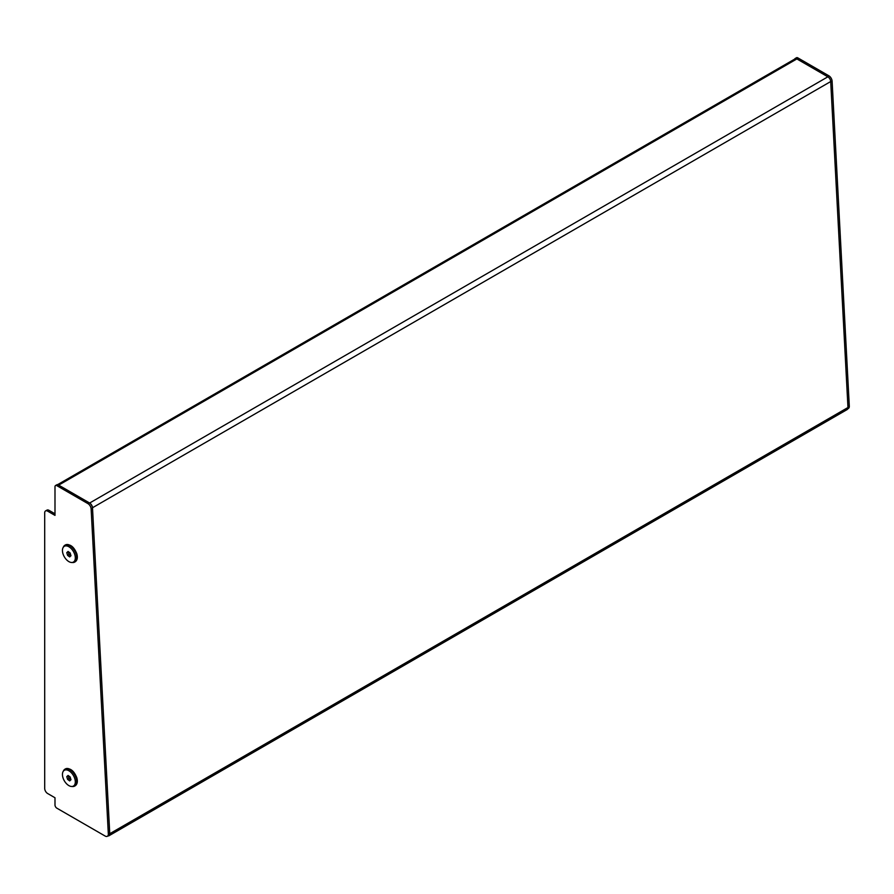 <?xml version="1.0" encoding="UTF-8"?>
<svg xmlns="http://www.w3.org/2000/svg" width="894" height="894" viewBox="0 0 894 894"><rect width="100%" height="100%" fill="white"/><g stroke="black" fill="none" stroke-linecap="round" stroke-linejoin="round"><path stroke-width="1.34" d="M89.646 503.02A4.034 2.324 -120 0 1 92.495 507.747L109.761 833.711L847.97 407.508L830.705 81.544A4.034 2.324 60 0 0 827.866 76.817L796.889 58.926L58.669 485.129L89.646 503.02L827.866 76.817M57.629 484.637L795.258 58.769A3.252 1.877 60 0 1 796.889 58.926M847.97 407.508A4.034 2.324 60 0 1 847.143 409.564L108.934 835.767A4.034 2.324 -120 0 0 109.761 833.711M107.95 835.946A4.034 2.324 -120 0 0 108.934 835.767M54.992 513.793L49.025 510.34L47.639 511.144A4.157 2.403 -120 0 0 45.56 510.932A4.157 2.403 -120 0 0 44.7 512.843L44.7 788.419A4.157 2.403 -120 0 0 47.639 793.514L54.992 797.761L54.992 804.98A2.604 1.497 -120 0 0 56.836 808.165L105.112 836.035A4.548 2.626 -120 0 0 107.392 836.259A4.548 2.626 -120 0 0 108.33 833.946L91.132 508.943A4.548 2.626 -120 0 0 87.925 503.613L56.836 485.666A2.604 1.497 -120 0 0 55.54 485.531A2.604 1.497 -120 0 0 54.992 486.727L54.992 515.391L47.639 511.144M87.925 503.613L89.299 502.819L58.211 484.872L56.836 485.666M108.33 833.946L109.705 833.141L92.507 508.15L91.132 508.943M45.56 510.932L46.946 510.139A4.157 2.403 60 0 1 49.025 510.34M55.54 485.531L56.914 484.738A2.604 1.497 60 0 1 58.211 484.872M89.299 502.819A4.548 2.626 60 0 1 92.507 508.15M109.705 833.141A4.548 2.626 60 0 1 108.766 835.465L107.392 836.259M796.431 58.669L827.509 76.616L828.894 75.811L797.806 57.864L796.431 58.669A2.604 1.497 -120 0 0 795.124 58.535A2.604 1.497 -120 0 0 794.688 59.105M847.948 406.926L849.3 406.144L832.102 81.153L830.727 81.946M795.124 58.535L796.509 57.741A2.604 1.497 60 0 1 797.806 57.864M828.894 75.811A4.548 2.626 60 0 1 832.102 81.153M849.3 406.144A4.548 2.626 60 0 1 848.361 408.469L847.791 408.804M68.492 775.746A2.604 1.497 -120 0 0 68.559 777.21A2.604 1.497 -120 0 0 70.011 779.344A2.604 1.497 -120 0 0 70.95 779.747L70.168 776.975L68.067 775.433L66.771 776.64L67.586 779.367L69.687 780.909L70.984 779.713M62.926 777.579A9.096 5.252 -120 0 0 71.531 786.474A9.096 5.252 -120 0 0 74.828 778.763A9.096 5.252 -120 0 0 68.983 770.807A9.096 5.252 -120 0 0 63.016 771.734A9.096 5.252 -120 0 0 62.926 777.579M63.016 771.734L63.519 770.74A9.756 5.632 60 0 1 64.927 769.198A9.756 5.632 60 0 1 76.169 778.283A9.756 5.632 60 0 1 74.671 786.083A9.756 5.632 60 0 1 72.638 786.541L71.531 786.474M68.357 775.646L68.961 778.573L70.782 779.903M68.961 778.573L67.586 779.367M68.156 775.836L66.771 776.64M68.492 551.766A2.604 1.497 -120 0 0 68.559 553.218A2.604 1.497 -120 0 0 70.011 555.353A2.604 1.497 -120 0 0 70.95 555.755L70.168 552.995L68.067 551.453L66.771 552.648L67.586 555.386L69.687 556.917L70.984 555.722M62.926 553.587A9.096 5.252 -120 0 0 71.531 562.482A9.096 5.252 -120 0 0 74.828 554.783A9.096 5.252 -120 0 0 68.983 546.815A9.096 5.252 -120 0 0 63.016 547.743A9.096 5.252 -120 0 0 62.926 553.587M63.016 547.743L63.519 546.748A9.756 5.632 60 0 1 64.927 545.206A9.756 5.632 60 0 1 76.169 554.291A9.756 5.632 60 0 1 74.671 562.102A9.756 5.632 60 0 1 72.638 562.549L71.531 562.482M68.357 551.665L68.961 554.582L70.782 555.912M68.961 554.582L67.586 555.386M68.156 551.855L66.771 552.648M92.495 507.747L830.705 81.544M76.728 777.948A9.096 5.252 60 0 1 77.152 781.088M74.895 785.949A9.756 5.632 -120 0 0 75.13 785.826A9.756 5.632 -120 0 0 76.627 778.015A9.756 5.632 -120 0 0 65.385 768.929A9.756 5.632 -120 0 0 65.161 769.075M70.492 769.555A9.096 5.252 60 0 1 76.66 777.702M76.728 553.956A9.096 5.252 60 0 1 77.152 557.096M74.895 561.957A9.756 5.632 -120 0 0 75.13 561.834A9.756 5.632 -120 0 0 76.627 554.034A9.756 5.632 -120 0 0 65.385 544.949A9.756 5.632 -120 0 0 65.161 545.083M70.492 545.563A9.096 5.252 60 0 1 76.66 553.721M64.927 769.198L65.385 768.929C70.168 767.767 73.99 770.717 76.828 777.791C77.879 781.602 77.309 784.273 75.13 785.826L74.671 786.083M64.927 545.206L65.385 544.949C70.168 543.775 73.99 546.737 76.828 553.799C77.879 557.61 77.309 560.292 75.13 561.834L74.671 562.102"/></g></svg>
